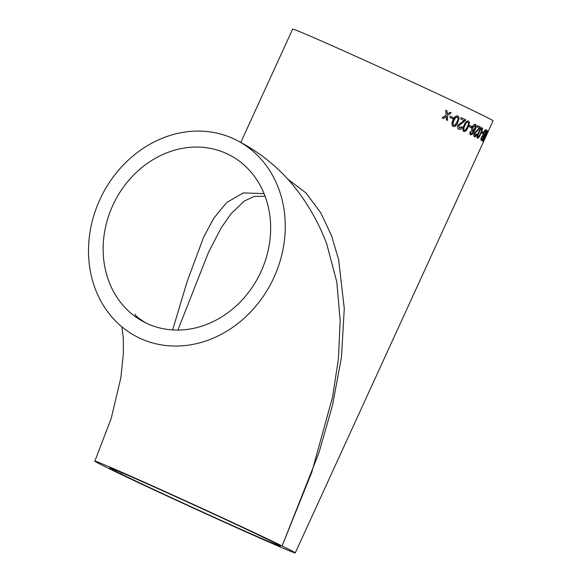 <?xml version="1.0" encoding="UTF-8"?>
<svg xmlns="http://www.w3.org/2000/svg" width="582" height="582" viewBox="0 0 582 582"><rect width="100%" height="100%" fill="white"/><g stroke="black" fill="none" stroke-linecap="round" stroke-linejoin="round"><path stroke-width="0.87" d="M287.523 178.921L306.023 192.998L320.857 212.925L331.58 235.783L338.622 259.637L344.282 308.584L341.459 357.399L332.504 405.334L318.936 452.803L282.095 545.952A110.202 1.666 24.6 0 1 295.263 552.9A110.202 1.666 24.6 0 1 220.411 520.395A110.202 1.666 24.6 0 1 108.026 468.095A110.202 1.666 24.6 0 1 94.859 461.148A110.202 1.666 24.6 0 1 169.704 493.652A110.202 1.666 24.6 0 1 282.095 545.952L311.821 472.111L332.642 396.72L338.426 358.752L340.172 320.384L336.782 281.906L326.764 244.062C320.478 227.227 312.17 211.455 301.847 196.745C284.62 172.243 262.46 153.197 235.361 139.593A110.202 95.332 -63.9 0 0 99.857 199.633A110.202 95.332 -63.9 0 0 138.421 337.538A110.202 95.332 -63.9 0 0 272.507 280.495A110.202 95.332 -63.9 0 0 235.361 139.593M147.843 323.861A93.818 81.153 -63.9 0 0 260.387 272.987A93.818 81.153 -63.9 0 0 228.151 154.31A93.818 81.153 -63.9 0 0 112.799 205.424A93.818 81.153 -63.9 0 0 145.631 322.821A93.818 81.153 -63.9 0 0 147.843 323.861M269.153 540.161A93.818 1.419 24.6 0 1 280.364 546.076A93.818 1.419 24.6 0 1 216.642 518.409A93.818 1.419 24.6 0 1 120.969 473.886A93.818 1.419 24.6 0 1 109.758 467.972A93.818 1.419 24.6 0 1 173.48 495.638A93.818 1.419 24.6 0 1 269.153 540.161M470.787 132.849L471.034 131.663L470.285 131.459C469.652 133.242 469.754 134.377 470.583 134.879L472.409 134.318L474.934 130.222C476.367 127.378 476.556 125.421 475.494 124.352C474.345 124.061 473.246 124.977 472.198 127.109C471.325 129.153 471.333 130.535 472.206 131.248L474.054 130.477L471.871 133.656L471.18 133.693L470.554 132.747L470.94 133.591L470.787 132.849M295.263 552.9L493.07 120.852A110.202 1.666 -155.4 0 0 479.903 113.905A110.202 1.666 -155.4 0 0 367.511 61.605A110.202 1.666 -155.4 0 0 292.666 29.1L240.803 142.379M474.934 130.222L474.694 130.113C476.127 127.269 476.316 125.319 475.261 124.25L475.167 124.25M447.274 114.225L447.063 110.915A110.202 1.666 -155.4 0 0 445.761 110.304L446.074 115.09L442.167 117.877A110.202 1.666 -155.4 0 1 443.469 118.488L446.161 116.553L446.358 119.848A110.202 1.666 -155.4 0 1 447.609 120.438L447.354 115.687L451.203 112.872A110.202 1.666 -155.4 0 0 449.951 112.275L447.274 114.225L447.238 113.708M452.709 118.786A110.202 1.666 -155.4 0 0 449.762 117.389L450.308 116.189A110.202 1.666 -155.4 0 1 453.262 117.586L452.709 118.786M453.123 126.476C455.189 126.745 456.783 125.356 457.903 122.307L459.154 117.702L457.961 115.913C455.866 115.6 454.244 116.975 453.109 120.03C451.545 122.846 451.552 124.992 453.123 126.476L453.167 126.49M459.154 117.702L457.918 115.891M465.76 119.797A110.202 1.666 -155.4 0 0 461.271 117.651L460.66 118.99A110.202 1.666 -155.4 0 1 464.05 120.605L457.903 125.246C457.197 127.182 457.481 128.484 458.74 129.153C460.035 129.735 461.206 129.102 462.246 127.24L461.453 126.701L459.307 127.953L458.82 125.661L465.244 120.685L465.549 119.703A109.911 1.659 -155.4 0 0 461.271 117.659M469.441 122.635L468.532 120.969C466.735 120.794 465.251 122.227 464.072 125.261C462.552 128.098 462.421 130.186 463.694 131.532L463.716 131.539C465.454 131.663 466.909 130.215 468.066 127.189L469.441 122.635L468.51 120.961M471.253 127.676A110.202 1.666 -155.4 0 0 469.143 126.65L469.689 125.45A110.202 1.666 -155.4 0 1 471.798 126.476L471.253 127.676M480.55 127.022A110.202 1.666 -155.4 0 0 477.713 125.603L477.102 126.941A110.202 1.666 -155.4 0 1 479.262 128.018L474.315 133.183C473.559 135.104 473.581 136.297 474.381 136.748C475.203 137.126 476.098 136.37 477.073 134.478L476.607 134.086L474.941 135.555L474.905 133.467L480.07 127.916L480.303 126.905A109.911 1.659 -155.4 0 0 477.706 125.617M478.6 132.369C477.16 135.235 476.76 137.199 477.386 138.261L477.393 138.261C478.499 138.109 479.677 136.53 480.907 133.533L482.543 129.095L482.223 127.698C481.067 127.807 479.859 129.364 478.6 132.369M482.769 133.431A110.202 1.666 -155.4 0 0 481.67 132.863L482.223 131.656A110.202 1.666 -155.4 0 1 483.322 132.23L482.769 133.431M483.642 132.289L482.98 135.039L481.569 137.076C480.79 139.011 480.645 140.058 481.139 140.211A110.202 1.666 -155.4 0 1 481.911 140.633L486.683 130.208A110.202 1.666 -155.4 0 0 485.912 129.779L485.883 129.771C485.461 129.364 484.704 130.201 483.642 132.289M483.206 139.862A110.202 1.666 -155.4 0 0 482.711 139.571L482.165 140.779A110.202 1.666 -155.4 0 1 483.169 141.382L483.722 140.182A110.202 1.666 -155.4 0 0 483.387 139.971L487.614 130.746A110.202 1.666 -155.4 0 0 487.432 130.63L482.944 139.738A109.911 1.659 -155.4 0 0 482.704 139.6M264.068 193.631L243.298 192.904L226.718 202.507L213.907 218.054L203.627 237.136L187.222 281.317L172.636 329.921M121.558 472.591L120.969 473.886M177.888 330.067L208.64 251.984L221.284 227.751L230.989 213.798L244.214 201.088L254.378 196.352L265.101 196.287M482.922 141.222L483.722 140.182M481.656 140.495L486.683 130.208M486.421 130.084A109.911 1.659 -155.4 0 0 485.766 129.728M481.787 139.062A110.202 1.666 -155.4 0 1 482.187 139.28L481.925 139.156A109.911 1.659 -155.4 0 0 481.525 138.938L481.729 137.017L481.525 138.938M482.187 139.28L483.657 136.072A110.202 1.666 -155.4 0 0 483.22 135.832L482.623 135.686L481.729 137.017M483.737 134.609A110.202 1.666 -155.4 0 1 484.209 134.864L483.948 134.748A109.911 1.659 -155.4 0 0 483.475 134.493L483.729 132.383L483.475 134.493M484.209 134.864L485.861 131.256A110.202 1.666 -155.4 0 0 485.352 130.979L484.871 130.805L483.729 132.383M485.09 130.863L483.991 132.5M482.958 135.715L481.991 137.141M482.522 133.3L483.322 132.23M483.06 132.114A109.911 1.659 -155.4 0 0 482.216 131.67M482.223 127.698L482.289 128.986L480.652 133.424C479.423 136.414 478.244 137.992 477.138 138.145L477.393 138.261M481.67 128.898L481.423 128.789C480.55 129.124 479.692 130.361 478.848 132.507C477.778 134.544 477.393 136.021 477.691 136.945L478.739 136.581L480.477 133.322C481.547 131.292 481.947 129.815 481.67 128.898C480.797 129.24 479.939 130.477 479.095 132.623C478.026 134.653 477.64 136.137 477.946 137.061M480.303 126.905L474.665 133.358L474.941 135.555M476.36 133.976L476.825 134.369C475.85 136.253 474.956 137.017 474.141 136.639M470.802 131.554L470.554 132.747M474.054 130.477L471.973 131.146M474.694 130.113L472.169 134.216L470.351 134.769M472.7 130.033L474.963 128.491L474.992 125.581L472.904 127.4L472.94 130.135L472.904 127.4M474.992 125.581L472.671 127.298M471.027 127.567L471.798 126.476M471.573 126.374A109.911 1.659 -155.4 0 0 469.689 125.457M469.223 122.533L467.848 127.087C466.691 130.121 465.236 131.568 463.476 131.437M467.979 122.169L467.761 122.075C466.473 122.227 465.447 123.391 464.683 125.574C463.534 127.567 463.323 129.124 464.036 130.237L465.404 130.012L467.295 126.818C468.445 124.824 468.67 123.275 467.979 122.169C466.691 122.322 465.665 123.486 464.902 125.661C463.745 127.662 463.534 129.219 464.254 130.332M465.549 119.703L458.616 125.574L459.307 127.953M461.25 126.607L462.035 127.152C460.995 129.008 459.831 129.648 458.536 129.059M458.958 117.615L457.707 122.227C456.594 125.268 455 126.658 452.934 126.389M457.408 117.113L457.219 117.033C455.735 117.091 454.629 118.226 453.909 120.423C452.716 122.402 452.585 123.995 453.502 125.195L455 125.028L456.965 121.871C458.158 119.892 458.303 118.306 457.408 117.113C455.924 117.171 454.811 118.306 454.091 120.503C452.898 122.482 452.767 124.075 453.684 125.275M452.534 118.706L453.262 117.586M453.08 117.506A109.911 1.659 -155.4 0 0 450.308 116.196M447.078 113.635L447.063 110.915M446.911 110.849A109.911 1.659 -155.4 0 0 445.761 110.311M446.161 116.553L443.309 118.422M451.203 112.872L447.354 115.687M447.194 115.614L447.442 120.365M451.035 112.799A109.911 1.659 -155.4 0 0 449.944 112.282M94.859 461.148L111.198 418.473L120.881 377.558L123.413 352.961L123.26 337.698L121.871 326.815M326.211 242.614L326.793 244.142M145.631 322.821C138.669 318.427 135.148 315.553 135.06 314.215"/></g></svg>
